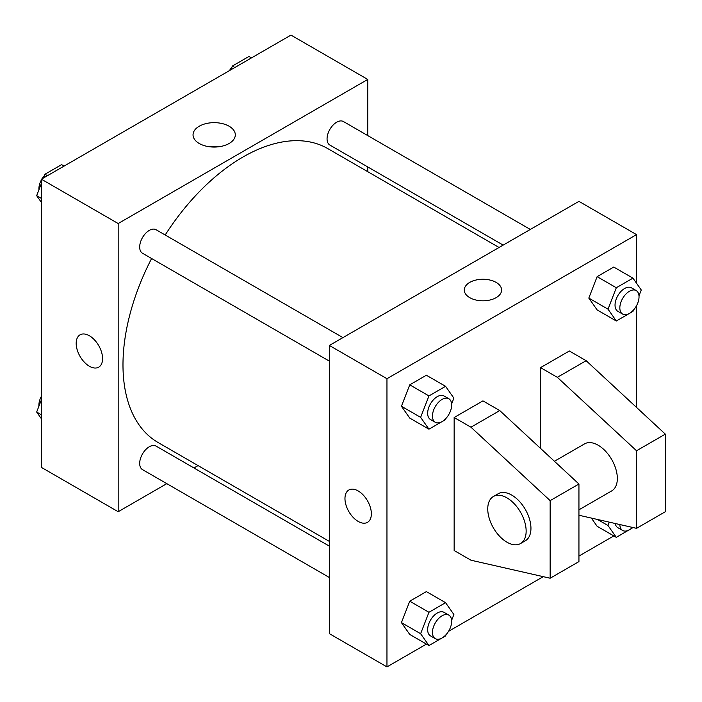 <?xml version="1.0" encoding="UTF-8"?>
<svg xmlns="http://www.w3.org/2000/svg" width="702" height="702" viewBox="0 0 702 702"><rect width="100%" height="100%" fill="white"/><g stroke="black" fill="none" stroke-linecap="round" stroke-linejoin="round"><path stroke-width="1.05" d="M166.813 483.643L118.182 511.723L41.383 467.383L41.383 179.194L290.97 35.1L367.76 79.44L367.76 135.583M198.069 465.601L193.963 467.971M151.606 258.503A169.691 97.973 120 0 0 122.982 364.856A169.691 97.973 120 0 0 158.125 442.541L329.361 541.4M499.052 247.481L327.816 148.622A169.691 97.973 120 0 0 165.181 234.994M367.76 166.936L367.76 171.683M118.182 511.723L118.182 223.534L367.76 79.44M530.317 229.44L343.445 121.551A13.575 7.836 120 0 0 332.985 125.184A13.575 7.836 120 0 0 327.062 138.847A13.575 7.836 120 0 0 329.87 145.06L503.167 245.112M329.361 546.147L156.072 446.095A13.575 7.836 120 0 0 145.612 449.736A13.575 7.836 120 0 0 139.68 463.399A13.575 7.836 120 0 0 142.497 469.612L329.361 577.5M329.361 361.135L142.497 253.246A13.575 7.836 -60 0 1 142.497 237.566A13.575 7.836 -60 0 1 156.072 229.73L342.936 337.618M118.182 223.534L41.383 179.194M199.228 143.489A21.13 12.206 180 0 1 193.041 134.854A21.13 12.206 180 0 1 214.171 122.657A21.13 12.206 180 0 1 235.31 134.854A21.13 12.206 180 0 1 222.262 146.13A21.13 12.206 180 0 1 199.228 143.489M102.58 358.617A18.664 10.776 60 0 1 98.719 367.164A18.664 10.776 60 0 1 80.046 356.388A18.664 10.776 60 0 1 80.046 334.836A18.664 10.776 60 0 1 94.437 339.838A18.664 10.776 60 0 1 102.58 358.617M98.719 367.164A18.664 10.776 60 0 1 80.054 356.388A18.664 10.776 60 0 1 80.054 334.836M209.056 146.692A21.13 12.206 180 0 1 219.296 146.692M426.447 644.103L386.96 666.9L329.361 633.652L329.361 345.454L578.939 201.36L636.538 234.617L636.538 283.248M613.829 535.916L578.939 556.063M543.26 576.658L448.517 631.361M636.538 305.695L636.538 407.423M496.147 297.657A18.664 10.776 180 0 1 475.807 299.991A18.664 10.776 180 0 1 464.285 290.031A18.664 10.776 180 0 1 482.95 279.256A18.664 10.776 180 0 1 501.614 290.031A18.664 10.776 180 0 1 496.147 297.657M386.96 666.9L386.96 378.711L329.361 345.454M386.96 378.711L636.538 234.617M501.614 290.04A18.664 10.776 0 0 0 482.95 279.264A18.664 10.776 0 0 0 464.285 290.04M348.833 490.014A18.664 10.776 -120 0 0 345.972 504.966A18.664 10.776 -120 0 0 358.169 521.419A18.664 10.776 60 0 1 345.963 504.966A18.664 10.776 60 0 1 348.833 490.014A18.664 10.776 60 0 1 367.497 500.789A18.664 10.776 60 0 1 367.497 522.341A18.664 10.776 60 0 1 358.16 521.419A18.664 10.776 -120 0 0 367.497 522.341M597.121 526.272L591.356 518.067L597.121 526.272L616.321 537.363L608.011 525.535L609.318 522.156M588.811 298.087L597.121 276.658L613.75 267.058L597.121 276.658L588.811 298.087L597.121 309.907L588.811 298.087L608.011 309.17L616.321 287.741L632.95 278.141L641.259 289.97L638.995 295.814M401.43 406.265L409.749 384.836L426.377 375.237L409.749 384.836L401.43 406.265L409.749 418.094L401.43 406.265L420.63 417.348L428.948 395.919L445.568 386.319L453.887 398.148L451.614 403.992M401.43 622.63L409.749 601.202L426.377 591.602L409.749 601.202L401.43 622.63L409.749 634.459L401.43 622.63L420.63 633.713L428.948 612.284L445.568 602.685L453.887 614.513L451.614 620.357M540.549 448.402L540.549 367.629L569.348 351L586.144 360.696L665.338 434.134L665.338 511.723L636.538 528.343L636.538 450.754L557.344 377.325L540.549 367.629M454.15 550.517L454.15 417.506L470.954 427.202L550.149 500.631L550.149 578.229L470.954 560.214L454.15 550.517M550.149 578.229L578.939 561.6L578.939 484.011L499.754 410.573L482.95 400.877L454.15 417.506M578.939 509.819L611.714 490.9A27.15 15.672 -120 0 0 611.714 459.547A27.15 15.672 -120 0 0 584.564 443.866L554.422 461.275M578.939 515.25L636.538 528.343M493.374 496.516L498.174 493.752A27.15 15.672 60 0 1 525.324 509.424A27.15 15.672 60 0 1 525.324 540.777L520.524 543.55A27.15 15.672 60 0 1 506.949 542.198A27.15 15.672 60 0 1 489.215 518.278A27.15 15.672 60 0 1 493.374 496.516A27.15 15.672 60 0 1 520.524 512.197A27.15 15.672 60 0 1 520.524 543.55M665.338 434.134L636.538 450.754M578.939 484.011L550.149 500.631M586.144 360.696L557.344 377.325M499.754 410.573L470.954 427.202M41.383 202.387L36.662 195.665L41.383 183.494M43.533 177.957L44.981 174.236L61.6 164.637L64.101 166.084M41.383 198.394L36.662 195.665M47.473 175.684L44.981 174.236M41.383 179.94A13.575 7.836 120 0 0 38.891 188.838A13.575 7.836 120 0 0 38.935 189.821M44.463 175.553A13.575 7.836 120 0 0 42.032 178.817M230.914 69.77L232.353 66.058L248.982 56.458L251.474 57.897M234.845 67.497L232.353 66.058M231.844 67.374A13.575 7.836 120 0 0 229.414 70.639M41.383 418.752L36.662 412.03L41.383 399.859M41.383 414.759L36.662 412.03M41.383 396.305A13.575 7.836 120 0 0 38.891 405.203A13.575 7.836 120 0 0 38.935 406.186M446.086 418.26L445.568 419.577L428.948 429.176L420.63 417.348M448.85 398.762L444.05 395.989A13.575 7.836 120 0 0 433.582 399.631A13.575 7.836 120 0 0 427.658 413.294A13.575 7.836 120 0 0 430.475 419.506L435.275 422.279A13.575 7.836 120 0 0 448.85 414.443A13.575 7.836 120 0 0 448.85 398.762A13.575 7.836 120 0 0 438.381 402.404A13.575 7.836 120 0 0 432.458 416.067A13.575 7.836 120 0 0 435.275 422.279M428.948 429.176L409.749 418.094M428.948 395.919L409.749 384.836M445.568 386.319L426.377 375.237M633.458 310.082L632.95 311.398L616.321 320.998L608.011 309.17M636.223 290.584L631.423 287.811A13.575 7.836 120 0 0 620.963 291.444A13.575 7.836 120 0 0 615.04 305.107A13.575 7.836 120 0 0 617.848 311.328L622.648 314.092A13.575 7.836 120 0 0 636.223 306.256A13.575 7.836 120 0 0 636.223 290.584A13.575 7.836 120 0 0 625.763 294.217A13.575 7.836 120 0 0 619.84 307.88A13.575 7.836 120 0 0 622.648 314.092M616.321 320.998L597.121 309.907M616.321 287.741L597.121 276.658M632.95 278.141L613.75 267.058M446.086 634.626L445.568 635.942L428.948 645.542L420.63 633.713M448.85 615.127L444.05 612.355A13.575 7.836 120 0 0 433.582 615.996A13.575 7.836 120 0 0 427.658 629.659A13.575 7.836 120 0 0 430.475 635.872L435.275 638.644A13.575 7.836 120 0 0 448.85 630.808A13.575 7.836 120 0 0 448.85 615.127A13.575 7.836 120 0 0 438.381 618.769A13.575 7.836 120 0 0 432.458 632.432A13.575 7.836 120 0 0 435.275 638.644M428.948 645.542L409.749 634.459M428.948 612.284L409.749 601.202M445.568 602.685L426.377 591.602M633.028 527.553L616.321 537.363M615.215 523.499A13.575 7.836 120 0 0 617.848 527.693L622.648 530.458A13.575 7.836 120 0 0 632.511 527.43M608.011 525.535L597.507 519.471M619.84 524.552A13.575 7.836 120 0 0 622.648 530.458"/></g></svg>
